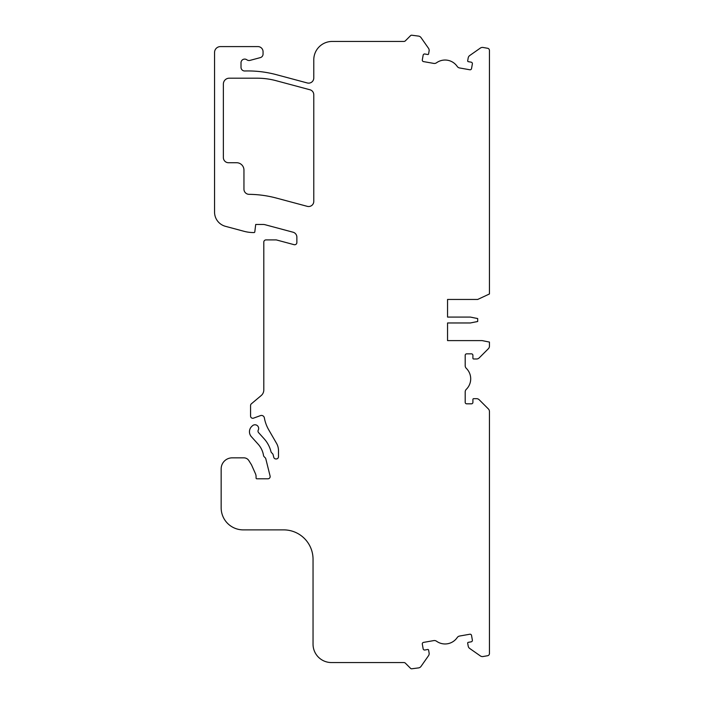 <?xml version="1.0" encoding="UTF-8"?>
<svg xmlns="http://www.w3.org/2000/svg" width="704" height="704" viewBox="0 0 704 704"><rect width="100%" height="100%" fill="white"/><g stroke="black" fill="none" stroke-linecap="round" stroke-linejoin="round"><path stroke-width="1.06" d="M447.55 340.604L447.55 322.969L447.55 340.604L482.099 340.604L489.447 342.074L489.447 346.122A3.678 3.678 0 0 1 488.374 348.718L479.186 357.905A3.678 3.678 0 0 1 476.59 358.987L473.651 358.987A0.739 0.739 0 0 1 472.912 358.248L472.912 355.309A1.47 1.47 0 0 0 471.442 353.839L466.664 353.839A1.47 1.47 0 0 0 465.194 355.309L465.194 365.702A3.678 3.678 0 0 0 466.294 368.333A14.705 14.705 0 0 1 466.294 389.33A3.678 3.678 0 0 0 465.194 391.952L465.194 402.354A1.47 1.47 0 0 0 466.664 403.823L471.442 403.823A1.47 1.47 0 0 0 472.912 402.354L472.912 399.406A0.739 0.739 0 0 1 473.651 398.675L476.59 398.675A3.678 3.678 0 0 1 479.186 399.749L488.374 408.936A3.678 3.678 0 0 1 489.447 411.532L489.447 653.55A2.209 2.209 0 0 1 487.626 655.723L483.094 656.524A3.678 3.678 0 0 1 480.348 655.917L469.709 648.463A3.678 3.678 0 0 1 468.195 646.087L467.685 643.192A0.739 0.739 0 0 1 468.283 642.338L471.178 641.828A1.47 1.47 0 0 0 472.366 640.13L471.539 635.422A1.47 1.47 0 0 0 469.832 634.234L459.598 636.038A3.678 3.678 0 0 0 457.204 637.578A14.705 14.705 0 0 1 436.524 641.221A3.678 3.678 0 0 0 433.752 640.596L423.509 642.4A1.47 1.47 0 0 0 422.312 644.098L423.148 648.806A1.47 1.47 0 0 0 424.846 650.003L427.742 649.484A0.739 0.739 0 0 1 428.595 650.082L429.106 652.978A3.678 3.678 0 0 1 428.498 655.732L421.045 666.371A3.678 3.678 0 0 1 418.678 667.885L411.62 668.8A1.47 1.47 0 0 1 410.582 668.369L405.407 663.194A2.209 2.209 0 0 0 403.85 662.552L331.417 662.552A18.374 18.374 0 0 1 313.042 644.178L313.042 559.284A29.401 29.401 0 0 0 283.642 529.874L243.214 529.874A22.053 22.053 0 0 1 221.162 507.83L221.162 468.873A11.026 11.026 0 0 1 232.188 457.846L243.874 457.846A5.878 5.878 0 0 1 248.864 460.61L251.495 464.825L255.446 473.695A7.348 7.348 0 0 1 256.08 476.678L256.08 478.06A0.739 0.739 0 0 0 256.81 478.79L267.96 478.79A2.209 2.209 0 0 0 270.098 476.054L265.795 458.806A2.209 2.209 0 0 0 265.214 457.776L264.141 456.711A2.209 2.209 0 0 1 263.525 455.497A22.053 22.053 0 0 0 258.13 444.189L251.354 436.665A7.348 7.348 0 0 1 251.891 426.281L252.525 425.709A3.678 3.678 0 0 1 258.254 430.118A2.209 2.209 0 0 0 258.579 432.608L264.141 438.786A30.14 30.14 0 0 1 270.987 451.678A2.209 2.209 0 0 0 271.568 452.698L272.518 453.649A2.209 2.209 0 0 1 273.099 454.678L273.75 457.274A2.209 2.209 0 0 0 275.889 458.946L276.294 458.946A2.209 2.209 0 0 0 278.494 456.746L278.494 450.683A14.705 14.705 0 0 0 276.531 443.335L268.717 429.81A36.749 36.749 0 0 1 264.361 417.868A2.939 2.939 0 0 0 260.462 415.615L253.528 418.141A2.209 2.209 0 0 1 250.562 416.073L250.562 405.513A2.209 2.209 0 0 1 251.354 403.823L261.166 395.586A7.348 7.348 0 0 0 263.798 389.954L263.798 242.114A2.209 2.209 0 0 1 265.998 239.906L276.294 239.906L294.096 244.675A2.209 2.209 0 0 0 296.868 242.546L296.868 237.186A5.148 5.148 0 0 0 293.058 232.214L265.1 224.726A7.348 7.348 0 0 0 263.199 224.47L255.702 224.47L254.795 231.915A0.739 0.739 0 0 1 254.065 232.558L253.563 232.558A36.749 36.749 0 0 1 244.05 231.308L225.447 226.318A14.705 14.705 0 0 1 214.553 212.115L214.553 52.474A5.878 5.878 0 0 1 220.431 46.596L257.919 46.596A5.148 5.148 0 0 1 263.058 51.735L263.058 54.067A3.678 3.678 0 0 1 260.339 57.614L249.99 60.386A3.678 3.678 0 0 1 246.963 59.866L246.761 59.734A3.678 3.678 0 0 0 241.006 62.762L241.006 67.311A3.678 3.678 0 0 0 244.79 70.99A110.255 110.255 0 0 1 276.452 74.694L307.305 82.966A5.148 5.148 0 0 0 313.782 77.994L313.782 59.822A18.374 18.374 0 0 1 332.156 41.448L403.85 41.448A2.209 2.209 0 0 0 405.407 40.806L410.582 35.631A1.47 1.47 0 0 1 411.62 35.2L418.678 36.115A3.678 3.678 0 0 1 421.045 37.629L428.498 48.268A3.678 3.678 0 0 1 429.106 51.022L428.595 53.918A0.739 0.739 0 0 1 427.742 54.516L424.846 53.997A1.47 1.47 0 0 0 423.148 55.194L422.312 59.902A1.47 1.47 0 0 0 423.509 61.6L433.752 63.404A3.678 3.678 0 0 0 436.524 62.779A14.705 14.705 0 0 1 457.204 66.422A3.678 3.678 0 0 0 459.598 67.962L469.832 69.766A1.47 1.47 0 0 0 471.539 68.578L472.366 63.87A1.47 1.47 0 0 0 471.178 62.172L468.283 61.662A0.739 0.739 0 0 1 467.685 60.808L468.195 57.913A3.678 3.678 0 0 1 469.709 55.537L480.348 48.083A3.678 3.678 0 0 1 483.094 47.476L487.626 48.277A2.209 2.209 0 0 1 489.447 50.45L489.447 293.964L477.69 299.446L447.55 299.446L447.55 317.082L470.342 317.082L477.69 318.56L477.69 321.499L470.342 322.969L447.55 322.969M489.447 430.839L489.447 458.031M489.447 485.637L489.447 484.493M313.782 201.379L313.782 94.732A5.148 5.148 0 0 0 309.962 89.769L276.153 80.705A73.506 73.506 0 0 0 257.127 78.197L229.249 78.197A5.878 5.878 0 0 0 223.37 84.084L223.37 157.582A5.148 5.148 0 0 0 228.518 162.73L236.597 162.73A7.348 7.348 0 0 1 243.954 170.078L243.954 189.182A5.148 5.148 0 0 0 249.04 194.33A110.255 110.255 0 0 1 276.426 198.079L307.305 206.351A5.148 5.148 0 0 0 313.782 201.379M447.55 299.446L447.55 317.082"/></g></svg>

